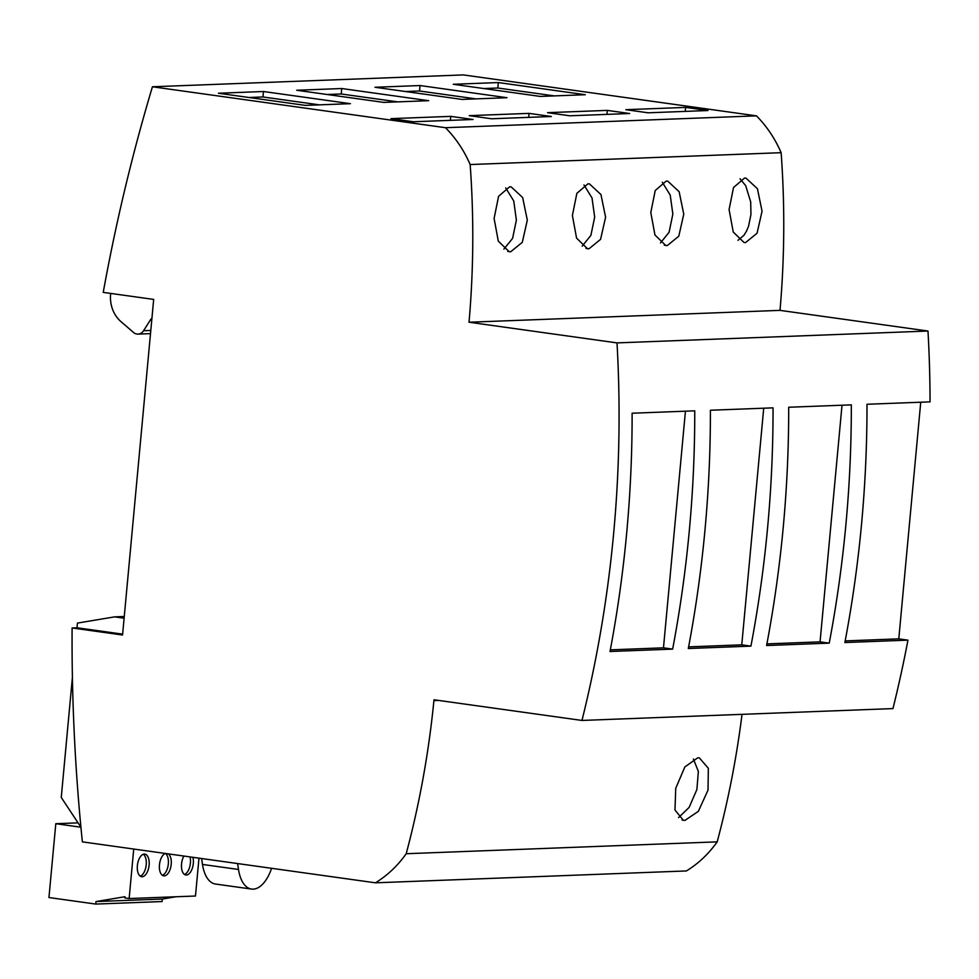 <?xml version="1.0" encoding="UTF-8"?>
<svg xmlns="http://www.w3.org/2000/svg" width="979" height="979" viewBox="0 0 979 979"><rect width="100%" height="100%" fill="white"/><g stroke="black" fill="none" stroke-linecap="round" stroke-linejoin="round"><path stroke-width="1.47" d="M740.026 178.79L745.68 185.631L750.709 201.943L750.942 214.487L748.556 226.21L746.487 231.166L743.954 235.29L737.946 240.344M745.557 242.596L757.073 233.21L762.054 211.207L757.44 188.727L746.022 178.154L744.529 178.08L733.516 187.527L729.086 209.53L733.234 231.999L744.064 242.523L745.557 242.596M667.274 245.582L678.79 236.196L683.77 214.193L679.145 191.713L667.739 181.139L666.234 181.066L655.232 190.513L650.802 212.516L654.951 234.984L665.781 245.509L667.274 245.582L664.3 245.166M662.269 182.192L670.223 195.102L672.854 214.083L669.085 232.268L660.47 242.939M588.979 248.788L600.58 239.341L605.597 217.179L600.947 194.552L589.456 183.893L587.938 183.819L576.864 193.328L572.397 215.49L576.57 238.117L587.473 248.715L588.979 248.788L585.993 248.372M583.973 184.945L592.014 197.942L594.681 217.093L590.875 235.425L582.162 246.157M510.683 251.774L522.296 242.327L527.314 220.165L522.651 197.525L511.16 186.879L509.655 186.805L498.568 196.314L494.101 218.476L498.287 241.103L509.19 251.701L510.683 251.774L507.709 251.358M505.69 187.919L513.73 200.928L516.386 220.079L512.58 238.411L503.879 249.143M140.266 876.144A11.405 5.813 98 0 0 146.226 864.775A11.405 5.813 98 0 0 143.326 854.263M137.366 865.62A11.405 5.813 -82 0 1 144.819 854.104A11.405 5.813 -82 0 1 149.114 865.179A11.405 5.813 -82 0 1 141.661 876.707A11.405 5.813 -82 0 1 137.366 865.62M162.367 875.299A11.405 5.813 98 0 0 168.327 863.931A11.405 5.813 98 0 0 165.512 853.48M168.4 853.884A11.405 5.813 -82 0 1 171.203 864.335A11.405 5.813 -82 0 1 163.762 875.862A11.405 5.813 -82 0 1 159.467 864.787A11.405 5.813 -82 0 1 165.316 853.455M184.456 874.455A11.405 5.813 98 0 0 190.415 863.086A11.405 5.813 98 0 0 190.036 856.906M192.912 857.31A11.405 5.813 -82 0 1 193.304 863.49A11.405 5.813 -82 0 1 185.851 875.018A11.405 5.813 -82 0 1 181.556 863.943A11.405 5.813 -82 0 1 183.905 856.05M72.103 627.967A1690.341 1448.957 -92.2 0 0 82.371 841.867L375.422 882.813A118.337 101.437 -92.2 0 0 406.212 853.725A845.171 724.484 -92.2 0 0 433.917 700.609L434.003 699.777L581.979 720.446A1098.719 941.822 -92.2 0 0 617.003 342.895L469.027 322.226A845.171 724.484 -92.2 0 0 470.153 164.545A118.324 101.424 -92.2 0 0 445.469 127.711L152.43 86.776A1690.341 1448.957 -92.2 0 0 103.236 292.378L153.679 299.415L122.546 635.016L72.103 627.967L77.108 627.784L122.62 634.135M77.659 822.874L55.803 823.706L48.95 897.535L95.783 904.082L96.015 901.561L124.933 896.727L124.81 897.939L129.142 898.538L133.731 849.05M96.015 901.561L162.343 899.04L162.11 901.549L95.783 904.082M742.033 714.34A845.171 724.484 -92.2 0 1 717.191 841.854A118.337 101.437 -92.2 0 1 686.401 870.943L375.422 882.813M581.979 720.446L892.958 708.588A1098.719 941.822 -92.2 0 0 907.949 640.144L844.877 642.542A1098.719 941.822 -92.2 0 0 866.99 404.266L930.05 401.867A1098.719 941.822 -92.2 0 0 927.982 331.037L617.003 342.895M694.747 410.837A1098.719 941.822 87.8 0 1 672.646 649.114L610.015 651.5A1098.719 941.822 -92.2 0 0 632.116 413.224L694.747 410.837M773.043 407.851A1098.719 941.822 87.8 0 1 750.93 646.128L688.31 648.514A1098.719 941.822 -92.2 0 0 710.411 410.238L773.043 407.851M851.326 404.865A1098.719 941.822 87.8 0 1 829.225 643.142L766.594 645.528A1098.719 941.822 -92.2 0 0 788.695 407.252L851.326 404.865M927.982 331.037L780.006 310.367A845.171 724.484 -92.2 0 0 781.132 152.687A118.324 101.424 -92.2 0 0 756.449 115.852L445.469 127.711M756.449 115.852L463.397 74.918L152.43 86.776M383.756 102.403L428.704 100.69L341.744 88.526L296.698 90.252L383.756 102.403M707.952 110.529L685.618 107.409L625.814 109.685L648.147 112.805L707.952 110.529M569.851 115.791L629.656 113.515L607.323 110.394L547.518 112.671L569.851 115.791M491.568 118.777L551.373 116.501L529.039 113.38L469.235 115.657L491.568 118.777M473.09 119.487L450.756 116.366L390.951 118.643L413.285 121.763L473.09 119.487M305.46 105.389L350.421 103.676L263.461 91.512L218.403 93.238L305.46 105.389M453.277 84.28L540.322 96.431L585.283 94.718L498.323 82.554L453.277 84.28M420.04 85.54L374.981 87.266L462.039 99.417L507 97.704L420.04 85.54L419.538 90.998L405.563 91.524M907.949 640.144L898.783 638.859L920.737 402.222M781.132 152.687L470.153 164.545M717.191 841.854L406.212 853.725M684.945 820.39L698.345 811.346L708.013 790.126L708.343 768.295L699.373 757.893L697.758 757.807L684.847 766.949L675.73 788.315L674.984 810.025L683.342 820.304L684.945 820.39L682.045 819.986M780.006 310.367L469.027 322.226M397.658 101.865L341.243 93.984L327.267 94.51M341.744 88.526L341.243 93.984M685.618 107.409L685.251 111.398M607.323 110.394L606.956 114.384M529.039 113.38L528.672 117.37M450.756 116.366L450.377 120.356M319.374 104.851L262.959 96.97L248.984 97.496M263.461 91.512L262.959 96.97M498.323 82.554L497.821 88.012L483.846 88.538M554.236 95.893L497.821 88.012M475.953 98.879L419.538 90.998M672.646 649.114L663.481 647.829L685.435 411.192M610.321 649.86L663.481 647.829M750.93 646.128L741.764 644.843L763.718 408.206M688.616 646.874L741.764 644.843M829.225 643.142L820.059 641.857L842.013 405.22M766.9 643.888L820.059 641.857M898.783 638.859L845.195 640.902M162.343 899.04L175.939 896.764M55.803 823.706L80.927 827.218L61.261 797.444L72.409 677.272M129.142 898.538L195.47 896.018L198.982 858.155M201.601 858.522L202.494 864.445A35.501 18.075 98 0 0 215.515 884.037L251.53 889.067A35.501 18.075 98 0 0 271.575 868.3M237.616 863.551L238.509 869.474A35.501 18.075 98 0 0 251.53 889.067M110.688 293.419L110.603 294.324A29.578 25.356 -92.2 0 0 120.858 321.516L133.45 332.419A8.456 7.245 -92.2 0 0 138.051 334.108A8.456 7.245 -92.2 0 0 143.57 330.731L150.986 319.007L151.843 319.13M76.998 627.784L77.439 623.097L114.616 616.868L124.1 618.202M114.616 616.868L124.26 616.501M693.389 758.994L698.357 771.428L696.901 789.478L689.13 807.406L678.557 817.612M438.702 700.426L433.917 700.609M202.494 864.445L238.509 869.474M150.79 330.449L143.57 330.731M150.497 333.631L138.051 334.108"/></g></svg>
